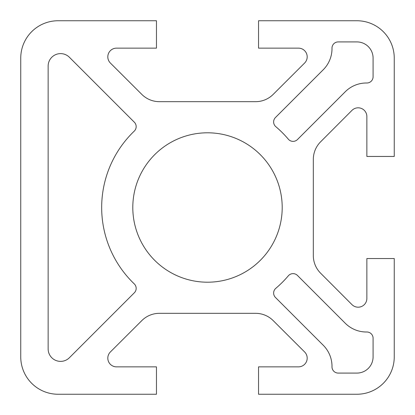 <?xml version="1.0" encoding="UTF-8"?>
<svg xmlns="http://www.w3.org/2000/svg" width="415" height="415" viewBox="0 0 415 415"><rect width="100%" height="100%" fill="white"/><g stroke="black" fill="none" stroke-linecap="round" stroke-linejoin="round"><path stroke-width="0.62" d="M273.63 121.943A6.225 6.225 0 0 0 275.835 126.694A105.825 105.825 0 0 1 288.306 139.165A6.225 6.225 0 0 0 297.462 139.549L345.259 91.751A29.885 29.885 0 0 1 366.388 83L366.86 83A6.225 6.225 0 0 0 373.085 76.775L373.085 58.1A16.185 16.185 0 0 0 356.9 41.915L338.225 41.915A6.225 6.225 0 0 0 332 48.14L332 48.612A29.885 29.885 0 0 1 323.249 69.741L275.451 117.538A6.225 6.225 0 0 0 273.63 121.943M273.63 293.057A6.225 6.225 0 0 0 275.451 297.462L323.249 345.259A29.885 29.885 0 0 1 332 366.388L332 366.86A6.225 6.225 0 0 0 338.225 373.085L356.9 373.085A16.185 16.185 0 0 0 373.085 356.9L373.085 338.225A6.225 6.225 0 0 0 366.86 332L366.388 332A29.885 29.885 0 0 1 345.259 323.249L297.462 275.451A6.225 6.225 0 0 0 288.306 275.835A105.825 105.825 0 0 1 275.835 288.306A6.225 6.225 0 0 0 273.63 293.057M101.675 207.5A105.825 105.825 0 0 1 134.258 131.114A6.225 6.225 0 0 0 134.351 122.223L69.393 57.265A12.45 12.45 0 0 0 48.14 66.068L48.14 348.932A12.45 12.45 0 0 0 69.393 357.735L134.351 292.777A6.225 6.225 0 0 0 134.258 283.886A105.825 105.825 0 0 1 101.675 207.5M282.2 207.5A74.7 74.7 0 0 0 207.5 132.8A74.7 74.7 0 0 0 132.8 207.5A74.7 74.7 0 0 0 207.5 282.2A74.7 74.7 0 0 0 282.2 207.5M110.369 63.023A8.715 8.715 0 0 1 116.527 48.14L156.455 48.14L156.455 20.75L58.1 20.75A37.35 37.35 0 0 0 20.75 58.1L20.75 356.9A37.35 37.35 0 0 0 58.1 394.25L156.455 394.25L156.455 366.86L116.527 366.86A8.715 8.715 0 0 1 110.369 351.977L141.821 320.598A24.9 24.9 0 0 1 159.407 313.325L255.593 313.325A24.9 24.9 0 0 1 273.179 320.598L304.631 351.977A8.715 8.715 0 0 1 298.473 366.86L258.545 366.86L258.545 394.25L356.9 394.25A37.35 37.35 0 0 0 394.25 356.9L394.25 258.545L366.86 258.545L366.86 298.473A8.715 8.715 0 0 1 351.977 304.631L320.598 273.179A24.9 24.9 0 0 1 313.325 255.593L313.325 159.407A24.9 24.9 0 0 1 320.598 141.821L351.977 110.369A8.715 8.715 0 0 1 366.86 116.527L366.86 156.455L394.25 156.455L394.25 58.1A37.35 37.35 0 0 0 356.9 20.75L258.545 20.75L258.545 48.14L298.473 48.14A8.715 8.715 0 0 1 304.631 63.023L273.179 94.402A24.9 24.9 0 0 1 255.593 101.675L159.407 101.675A24.9 24.9 0 0 1 141.821 94.402L110.369 63.023"/></g></svg>
